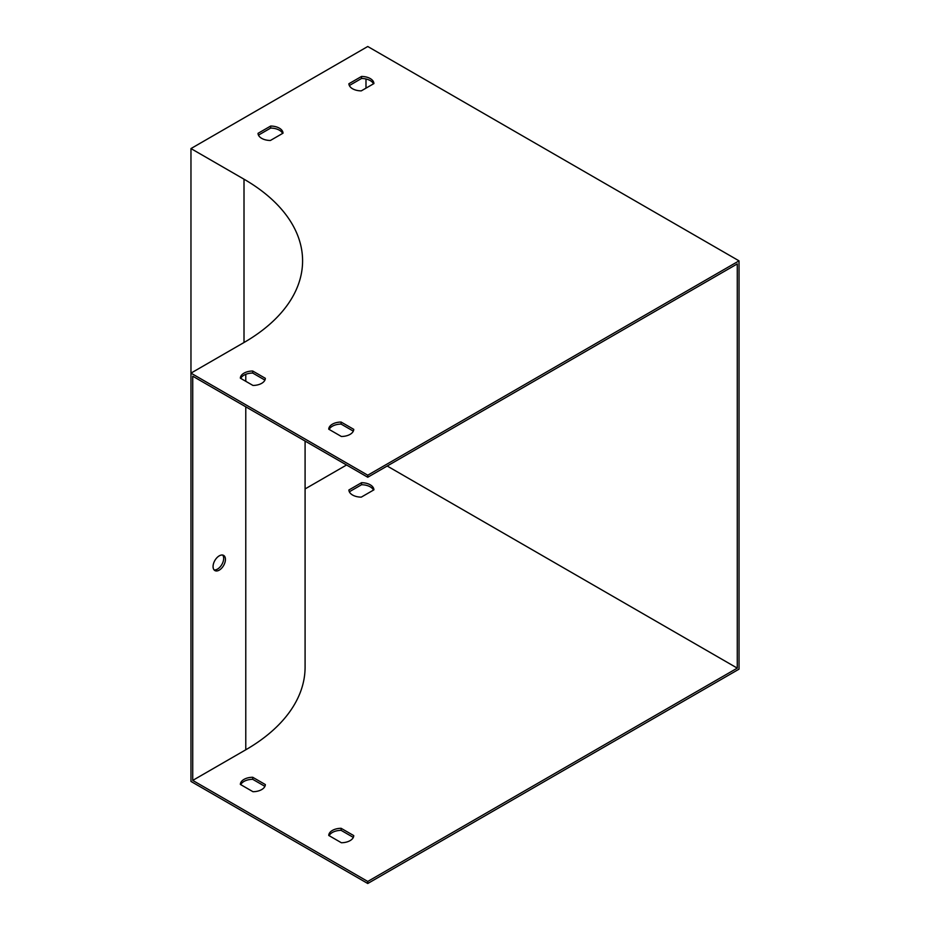 <?xml version="1.0" encoding="UTF-8"?>
<svg xmlns="http://www.w3.org/2000/svg" width="930" height="930" viewBox="0 0 930 930"><rect width="100%" height="100%" fill="white"/><g stroke="black" fill="none" stroke-linecap="round" stroke-linejoin="round"><path stroke-width="1.4" d="M353.319 431.136L341.112 424.092A12.497 7.219 0 0 0 329.162 429.451M282.604 133.432A12.497 7.219 0 0 0 270.653 128.084L258.447 135.129M373.488 83.828A12.497 7.219 0 0 0 361.538 78.48L349.331 85.525M264.922 380.103L252.716 373.058A12.497 7.219 0 0 0 240.765 378.405M305.087 441.064L305.087 667.101A202.519 116.924 180 0 1 245.776 749.789L192.731 780.41L192.731 376.197L367.757 477.241L737.269 263.911L737.269 668.124L387.206 466.023M341.112 828.305L353.749 835.593A12.497 7.219 180 0 1 341.368 842.743L328.743 835.454A12.497 7.219 180 0 1 341.112 828.305L341.112 830.351L353.319 837.395M373.906 489.843L361.282 497.132A12.497 7.219 180 0 1 348.901 489.982L361.538 482.693A12.497 7.219 180 0 1 373.906 489.843M252.716 777.271L265.341 784.56A12.497 7.219 180 0 1 252.972 791.709L240.347 784.42A12.497 7.219 180 0 1 252.716 777.271L252.716 779.317L264.922 786.362M346.553 465L305.087 488.936M192.731 780.41L367.757 881.454L737.269 668.124M213.063 566.568A8.754 5.057 120 0 0 214.877 570.567A8.754 5.057 120 0 0 219.248 570.137A8.754 5.057 120 0 0 224.967 562.418A8.754 5.057 120 0 0 223.63 555.408A8.754 5.057 120 0 0 216.888 557.756A8.754 5.057 120 0 0 213.063 566.568M739.036 260.853L367.757 46.5L190.964 148.567L190.964 373.128L367.757 475.207L739.036 260.853L739.036 669.147L367.757 883.5L367.757 881.454M367.757 475.207L367.757 477.241M365.99 88.152L365.99 78.992M190.964 148.567L244.009 179.199A200.02 115.483 180 0 1 302.587 260.853A200.02 115.483 180 0 1 244.009 342.507L190.964 373.128L190.964 781.433L367.757 883.5M222.654 555.059A8.754 5.057 -60 0 1 222.933 562.22A8.754 5.057 -60 0 1 217.481 569.114A8.754 5.057 -60 0 1 214.086 569.904M353.749 429.346A12.497 7.219 180 0 1 341.368 436.484L328.743 429.195A12.497 7.219 180 0 1 341.112 422.057L353.749 429.346M270.398 140.477A12.497 7.219 180 0 1 258.029 133.339L270.653 126.05A12.497 7.219 180 0 1 283.022 133.188L270.398 140.477M361.282 90.873A12.497 7.219 180 0 1 348.901 83.735L361.538 76.446A12.497 7.219 180 0 1 373.906 83.584L361.282 90.873M265.341 378.312A12.497 7.219 180 0 1 252.972 385.45L240.347 378.161A12.497 7.219 180 0 1 252.716 371.024L265.341 378.312M329.162 835.698A12.497 7.219 180 0 1 341.112 830.351M349.331 491.784L361.538 484.739A12.497 7.219 180 0 1 373.488 490.087M240.765 784.664A12.497 7.219 180 0 1 252.716 779.317M252.716 371.024L252.716 373.058M361.538 482.693L361.538 484.739M361.538 76.446L361.538 78.48M270.653 126.05L270.653 128.084M341.112 422.057L341.112 424.092M245.776 749.789L245.776 406.817M245.776 381.3L245.776 374.325M244.009 179.199L244.009 342.507"/></g></svg>
